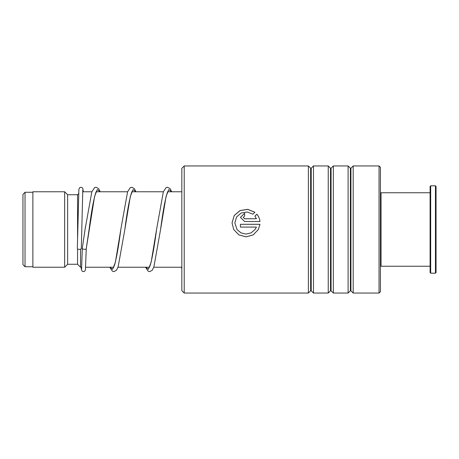 <?xml version="1.0" encoding="UTF-8"?>
<svg xmlns="http://www.w3.org/2000/svg" width="459" height="459" viewBox="0 0 459 459"><rect width="100%" height="100%" fill="white"/><g stroke="black" fill="none" stroke-linecap="round" stroke-linejoin="round"><path stroke-width="0.69" d="M22.95 264.654L22.95 194.346L25.033 192.264L25.033 266.736L22.95 264.654M81.719 267.236L80.543 267.236L80.543 249.18M80.543 267.236L77.565 264.258L77.565 248.881M77.565 237.366L77.565 194.742L67.634 194.742L64.656 191.764L32.882 191.764L32.882 267.236L64.656 267.236L64.656 191.764M77.565 264.258L67.634 264.258L67.634 194.742M181.833 290.673L181.833 168.327L184.22 165.946L184.22 293.054L181.833 290.673M379.048 165.946L380.442 167.334L380.442 291.666L379.048 293.054L379.048 165.946L353.195 165.946L353.195 293.054L350.928 290.788L350.928 168.212L350.366 168.212L348.1 165.946L333.337 165.946L333.337 293.054L331.071 290.788L331.071 168.212L330.509 168.212L328.242 165.946L313.474 165.946L313.474 293.054L311.208 290.788L311.208 168.212L310.645 168.212L308.379 165.946L184.22 165.946M310.645 168.212L310.645 290.788L308.379 293.054L308.379 165.946M330.509 168.212L330.509 290.788L328.242 293.054L328.242 165.946M350.366 168.212L350.366 290.788L348.1 293.054L348.1 165.946M244.636 218.742L256.415 218.742L254.883 216.12L256.874 214.181C258.635 216.298 259.668 218.742 259.966 221.508L244.636 221.508L240.441 217.371L244.636 213.274L244.636 215.994L243.236 217.365L244.636 218.777L256.415 218.742M254.894 212.27L252.903 214.192L247.206 211.983L241.13 213.016L236.54 217.032L234.842 222.902L236.999 229.5L240.969 232.874L246.035 234.084L251.102 232.874L255.072 229.5L256.415 227.09L240.436 227.09L240.436 224.296L259.966 224.296L258.371 229.5L253.23 234.888L246.041 236.867L238.846 234.893L233.7 229.5L232.042 222.902L234.21 215.523L240.04 210.532L247.728 209.35L254.894 212.27M234.842 222.919L236.999 229.5M255.072 229.5L256.415 227.096M240.436 224.308L259.96 224.308M258.371 229.5L253.23 234.87L246.041 236.844L238.846 234.876L233.7 229.5M232.042 222.856L234.228 215.535L240.057 210.589L247.722 209.407L254.865 212.299M254.883 216.166L256.874 214.233C258.635 216.344 259.668 218.777 259.966 221.536M240.441 217.388L244.636 213.32M243.236 217.365L244.636 218.777M82.322 248.17L82.299 248.302C81.593 249.363 86.98 249.748 86.269 248.583L94.583 196.389L97.325 189.533L100.068 191.764M81.306 248.439A1.985 0.941 180 0 1 81.306 248.451A1.985 0.941 180 0 1 79.309 249.38A1.985 0.941 180 0 1 77.336 248.439A1.985 0.941 180 0 1 77.336 248.434A1.985 0.941 180 0 1 77.336 248.422L78.885 189.251L79.7 187.668L81.272 187.261L82.207 187.674L82.93 188.827L83.222 191.764M96.631 191.019L95.965 192.189C93.751 198.678 91.461 211.088 89.098 229.431L86.269 248.589M380.442 193.354L381.039 192.757L381.039 266.243L430.094 266.243M436.05 186.4L436.05 272.6L435.453 273.191L435.453 185.809L436.05 186.4M430.685 273.191L430.094 272.6L430.094 186.4L430.685 185.809L430.685 273.191L435.453 273.191M81.593 268.963L82.299 248.29L85.483 226.574M109.908 267.236L112.644 269.301L115.381 262.313L120.855 229.225C118.674 246.024 116.534 258.09 114.434 265.434L113.293 267.849M145.652 267.236L148.395 269.301L151.131 262.313L156.605 229.225C154.425 246.018 152.285 258.09 150.185 265.434L149.043 267.849M181.403 267.236L181.833 268.165M132.376 191.019L131.773 192.057C129.541 198.449 127.223 210.945 124.831 229.546L130.322 196.423L133.07 189.533L135.818 191.764M168.126 191.019L167.524 192.057C165.292 198.449 162.974 210.945 160.575 229.54L166.072 196.423L168.82 189.533L171.563 191.764M32.882 266.736L25.033 266.736M181.833 267.236L153.765 267.236M149.445 267.236L118.015 267.236M113.694 267.236L85.701 267.236M67.634 264.258L64.656 267.236M77.565 194.742L78.587 193.727M181.833 191.764L167.661 191.764M163.358 191.764L131.911 191.764M127.608 191.764L96.16 191.764M91.863 191.764L82.66 191.764M32.882 192.264L25.033 192.264M310.645 290.788L311.208 290.788M330.509 290.788L331.071 290.788M350.366 290.788L350.928 290.788M379.048 293.054L353.195 293.054M348.1 293.054L333.337 293.054M308.379 293.054L184.22 293.054M328.242 293.054L313.474 293.054M350.928 168.212L353.195 165.946M331.071 168.212L333.337 165.946M311.208 168.212L313.474 165.946M82.304 248.233L84.823 231.221M81.306 248.451L82.792 189.911M86.269 248.617L85.403 270.099L84.496 271.338L83.418 271.642L82.201 271.217L81.375 269.668L81.168 267.236M85.122 229.11L91.823 191.868L94.583 187.622L96.04 187.232L98.559 188.574L100.188 191.764M109.781 267.236L112.455 271.246L113.912 271.636L116.431 270.294L118.147 266.868L124.831 229.546M120.855 229.225L127.573 191.868L130.281 187.651L131.785 187.232L134.355 188.638L135.933 191.764M145.532 267.236L148.205 271.246L149.663 271.636L152.181 270.299L153.897 266.868L160.575 229.54M156.605 229.225L163.324 191.868L166.032 187.651L167.483 187.232L170.054 188.574L171.683 191.764M181.282 267.236L181.833 268.59M430.685 185.809L435.453 185.809M381.039 192.757L430.094 192.757M380.442 265.646L381.039 266.243"/></g></svg>
